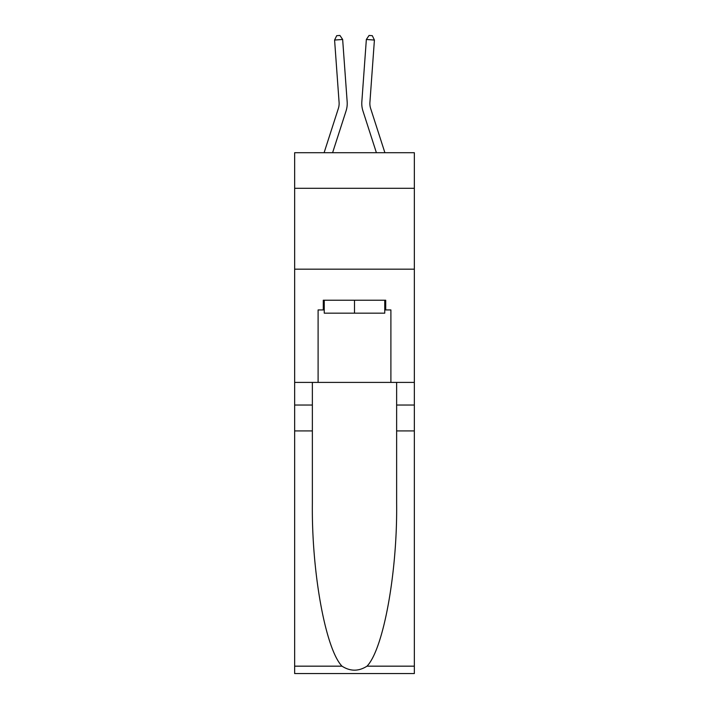 <?xml version="1.0" encoding="UTF-8"?>
<svg xmlns="http://www.w3.org/2000/svg" width="709" height="709" viewBox="0 0 709 709"><rect width="100%" height="100%" fill="white"/><g stroke="black" fill="none" stroke-linecap="round" stroke-linejoin="round"><path stroke-width="1.06" d="M414.348 188.293L414.348 152.71L294.652 152.71L294.652 188.293L414.348 188.293L414.348 382.399L390.898 382.399L390.898 309.93L385.723 309.93L385.723 300.226L323.277 300.226L323.277 309.93L324.252 309.93M294.652 430.921L312.368 430.921L312.368 503.053C311.499 572.003 325.493 649.027 341.986 666.168C350.317 671.494 358.665 671.494 367.014 666.168L414.348 666.168L414.348 673.55L294.652 673.55L294.652 188.293M324.102 152.71L338.353 108.495A16.174 16.174 -37.5 0 0 339.088 102.371L334.586 40.05L342.651 39.474L347.162 101.786A24.266 24.266 164.2 0 1 346.054 110.976L332.601 152.71M384.898 152.71L370.647 108.495A16.174 16.174 37.5 0 1 369.912 102.371L374.414 40.05L366.349 39.474L361.838 101.786A24.266 24.266 -164.2 0 0 362.946 110.976L376.399 152.71M384.748 300.226L384.748 313.165L324.252 313.165L324.252 300.226M354.5 300.226L354.5 313.165M367.014 666.168C383.507 649.027 397.501 572.003 396.632 503.053L396.632 382.399M396.632 430.921L414.348 430.921L414.348 382.399M312.368 382.399L312.368 430.921M414.348 666.168L414.348 430.921M294.652 382.399L318.102 382.399L318.102 309.93L323.277 309.93M294.652 269.172L414.348 269.172M318.102 382.399L390.898 382.399M384.748 309.93L385.723 309.93M338.353 108.495A16.174 16.174 -15.8 0 0 339.088 102.371A16.174 16.174 -15.8 0 1 338.353 108.495A16.174 16.174 -15.8 0 0 339.088 102.371A16.174 16.174 -15.8 0 1 338.353 108.495A16.174 16.174 -15.8 0 0 339.088 102.371A16.174 16.174 -15.8 0 1 338.353 108.495A16.174 16.174 -15.8 0 0 339.088 102.371A16.174 16.174 -15.8 0 1 338.353 108.495A16.174 16.174 -15.8 0 0 339.088 102.371A16.174 16.174 -15.8 0 1 338.353 108.495A16.174 16.174 -15.8 0 0 339.088 102.371A16.174 16.174 -15.8 0 1 338.353 108.495A16.174 16.174 -15.8 0 0 339.088 102.371A16.174 16.174 -15.8 0 1 338.353 108.495A16.174 16.174 -15.8 0 0 339.088 102.371A16.174 16.174 -15.8 0 1 338.353 108.495A16.174 16.174 -15.8 0 0 339.088 102.371A16.174 16.174 -15.8 0 1 338.353 108.495A16.174 16.174 -15.8 0 0 339.088 102.371A16.174 16.174 -15.8 0 1 338.353 108.495A16.174 16.174 -15.8 0 0 339.088 102.371A16.174 16.174 -15.8 0 1 338.353 108.495A16.174 16.174 -15.8 0 0 339.088 102.371A16.174 16.174 -15.8 0 1 338.353 108.495A16.174 16.174 -15.8 0 0 339.088 102.371A16.174 16.174 -15.8 0 1 338.353 108.495A16.174 16.174 -15.8 0 0 339.088 102.371A16.174 16.174 -15.8 0 1 338.353 108.495A16.174 16.174 -15.8 0 0 339.088 102.371A16.174 16.174 -15.8 0 1 338.353 108.495M370.647 108.495A16.174 16.174 15.8 0 1 369.912 102.371A16.174 16.174 15.8 0 0 370.647 108.495A16.174 16.174 15.8 0 1 369.912 102.371A16.174 16.174 15.8 0 0 370.647 108.495A16.174 16.174 15.8 0 1 369.912 102.371A16.174 16.174 15.8 0 0 370.647 108.495A16.174 16.174 15.8 0 1 369.912 102.371A16.174 16.174 15.8 0 0 370.647 108.495A16.174 16.174 15.8 0 1 369.912 102.371A16.174 16.174 15.8 0 0 370.647 108.495A16.174 16.174 15.8 0 1 369.912 102.371A16.174 16.174 15.8 0 0 370.647 108.495A16.174 16.174 15.8 0 1 369.912 102.371A16.174 16.174 15.8 0 0 370.647 108.495A16.174 16.174 15.8 0 1 369.912 102.371A16.174 16.174 15.8 0 0 370.647 108.495A16.174 16.174 15.8 0 1 369.912 102.371A16.174 16.174 15.8 0 0 370.647 108.495A16.174 16.174 15.8 0 1 369.912 102.371A16.174 16.174 15.8 0 0 370.647 108.495A16.174 16.174 15.8 0 1 369.912 102.371A16.174 16.174 15.8 0 0 370.647 108.495A16.174 16.174 15.8 0 1 369.912 102.371A16.174 16.174 15.8 0 0 370.647 108.495A16.174 16.174 15.8 0 1 369.912 102.371A16.174 16.174 15.8 0 0 370.647 108.495A16.174 16.174 15.8 0 1 369.912 102.371A16.174 16.174 15.8 0 0 370.647 108.495A16.174 16.174 15.8 0 1 369.912 102.371A16.174 16.174 15.8 0 0 370.647 108.495M366.349 39.474L361.838 101.786L366.349 39.474L361.838 101.786L366.349 39.474L361.838 101.786L366.349 39.474L361.838 101.786L366.349 39.474L361.838 101.786L366.349 39.474L361.838 101.786L366.349 39.474L361.838 101.786L366.349 39.474L361.838 101.786L366.349 39.474L361.838 101.786L366.349 39.474L361.838 101.786L366.349 39.474L361.838 101.786L366.349 39.474L361.838 101.786L366.349 39.474L361.838 101.786L366.349 39.474L361.838 101.786L366.349 39.474L361.838 101.786L366.349 39.474L369.07 35.45L372.296 35.68L374.414 40.05M334.586 40.05L336.704 35.68L339.93 35.45L342.651 39.474M396.632 405.043L414.348 405.043M312.368 405.043L294.652 405.043M294.652 666.168L341.986 666.168"/></g></svg>
